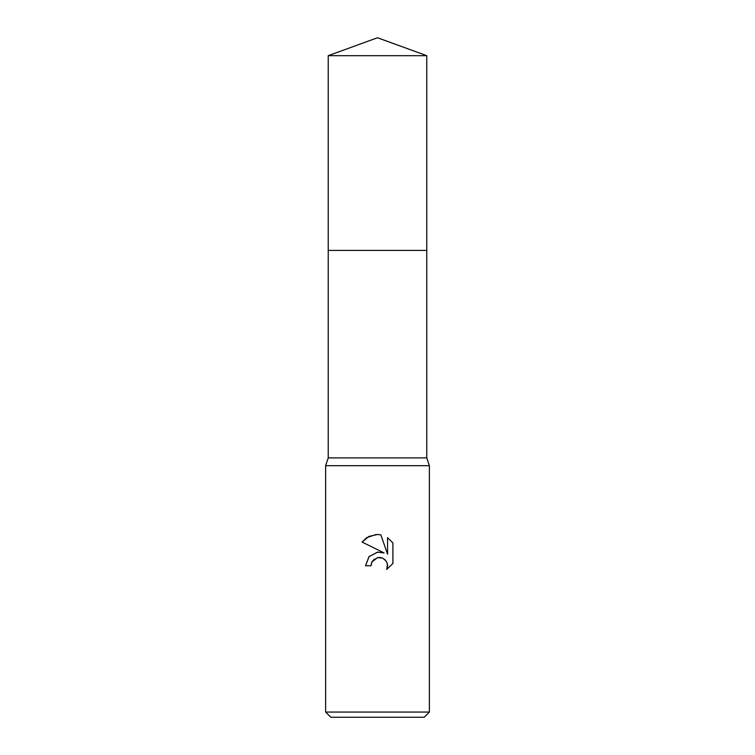 <?xml version="1.0" encoding="UTF-8"?>
<svg xmlns="http://www.w3.org/2000/svg" width="755" height="755" viewBox="0 0 755 755"><rect width="100%" height="100%" fill="white"/><g stroke="black" fill="none" stroke-linecap="round" stroke-linejoin="round"><path stroke-width="0.57" stroke-dasharray="3.77 2.83" d="M426.773 457.898L328.227 457.898M377.5 250.415L426.773 250.415L377.5 250.415M429.368 465.684L325.632 465.684M429.368 712.059L325.632 712.059M424.187 717.25L330.813 717.25M371.573 562.73L371.894 562.003M362.089 542.081L384.106 552.934M377.311 534.483L376.018 534.512M387.57 537.617L387.57 554.208L380.841 534.842M380.822 552.122L377.84 552.094M365.571 565.769L371.016 565.769M374.197 559.191L377.698 557.586M382.162 557.936L386.692 561.965M392.911 563.485L392.911 543.024M426.773 250.415L328.227 250.415M426.773 55.681L328.227 55.681"/><path stroke-width="1.13" d="M328.227 55.681L426.773 55.681L377.5 37.75L328.227 55.681L328.227 457.898L426.773 457.898L429.368 465.684L429.368 712.059L325.632 712.059L330.813 717.25L424.187 717.25L429.368 712.059M328.227 457.898L325.632 465.684L429.368 465.684M377.84 552.094L369.063 556.548L365.571 565.769L368.95 556.671L377.5 552.131L384.106 552.934L362.089 542.081L368.799 536.456L377.5 534.483L380.841 534.842L387.57 554.208L387.57 537.617L392.911 543.024L392.911 563.485L386.711 569.421L387.589 565.712L386.956 562.541L385.163 559.861L382.483 558.058L377.5 557.624L371.894 562.003L371.016 565.769L371.573 562.73M380.841 534.842L377.311 534.483M376.018 534.512L366.666 537.692M366.524 537.796L362.089 542.081M392.911 543.024L387.57 537.617M384.106 552.934L380.822 552.122M371.894 562.003L374.197 559.191M377.698 557.586L380.275 557.483M380.312 557.492L382.162 557.936M386.692 561.965L387.475 564.334M387.485 564.362L386.711 569.421L392.911 563.485M371.016 565.769L365.571 565.769M328.227 250.415L426.773 250.415L426.773 457.898M426.773 55.681L426.773 250.415M325.632 465.684L325.632 712.059"/></g></svg>
